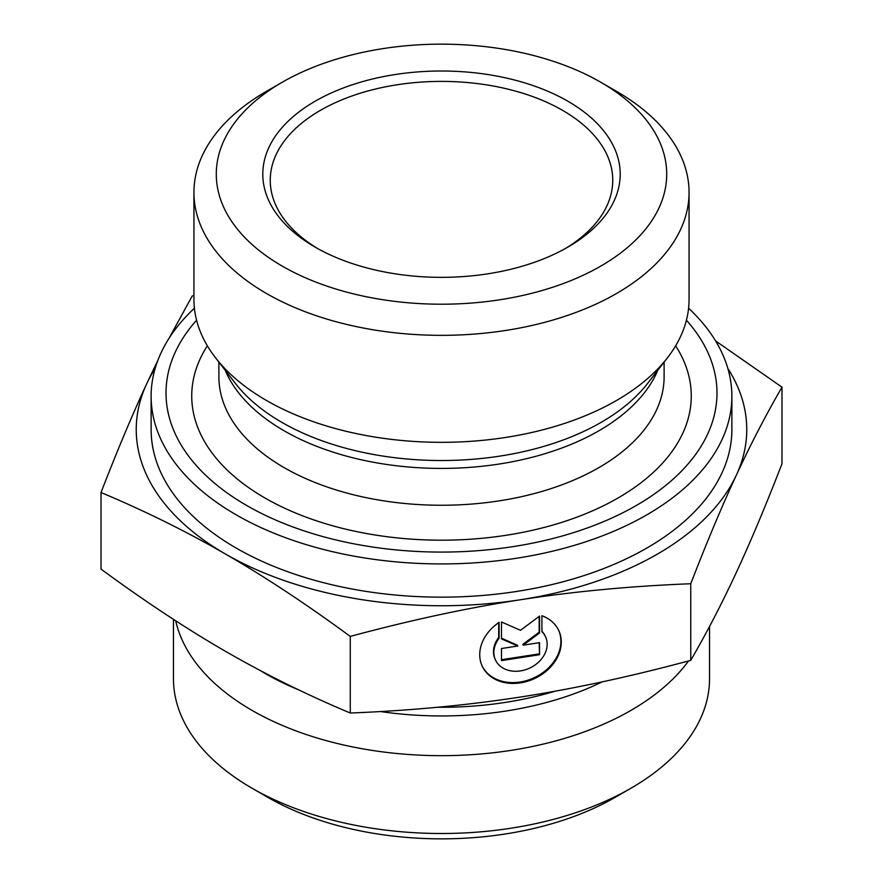 <?xml version="1.0" encoding="UTF-8"?>
<svg xmlns="http://www.w3.org/2000/svg" width="883" height="883" viewBox="0 0 883 883"><rect width="100%" height="100%" fill="white"/><g stroke="black" fill="none" stroke-linecap="round" stroke-linejoin="round"><path stroke-width="1.32" d="M541.919 615.727A42.218 33.3 -24.9 0 1 558.807 630.605A42.218 33.3 -24.9 0 1 534.524 678.585A42.218 33.3 -24.9 0 1 482.217 666.157A42.218 33.3 -24.9 0 1 499.094 622.36L499.094 638.288A27.583 21.755 155.1 0 0 495.484 659.998A27.583 21.755 155.1 0 0 529.668 668.111A27.583 21.755 155.1 0 0 545.528 636.764A27.583 21.755 155.1 0 0 541.919 631.665L541.919 615.727M482.019 665.738A42.218 33.3 155.1 0 0 534.138 677.758A42.218 33.3 155.1 0 0 558.608 630.197M541.919 631.224A27.583 21.755 -24.9 0 1 545.142 635.937L545.528 636.764M495.484 659.998L495.098 659.16A27.583 21.755 -24.9 0 1 498.707 637.46L498.707 622.614M499.094 638.288L498.707 637.46M539.546 654.711L501.478 660.605L501.478 648.53L517.78 646.014L501.478 638.884L501.478 621.985L520.506 630.307L539.546 616.102L539.546 632.99L523.233 645.164L539.546 642.647L539.546 654.711L539.16 642.703M523.233 645.164L522.846 644.336L539.16 632.162L539.16 616.389M539.546 632.99L539.16 632.162M501.478 638.221L517.394 645.186L517.78 646.014M501.478 659.711L539.16 653.884M101.015 492.515C117.053 451.07 132.262 414.867 146.633 383.895A305.264 176.247 0 0 0 225.64 554.127C186.368 531.445 144.823 510.904 101.015 492.515L101.015 569.116C144.823 601.301 186.368 628.729 225.64 651.4C264.922 674.082 306.467 694.623 350.264 713.023L350.264 636.411C306.467 604.226 264.922 576.798 225.64 554.127A305.264 176.247 0 0 0 520.506 599.745A305.264 176.247 0 0 0 736.367 475.12A305.264 176.247 0 0 0 727.824 368.399M168.863 338.597L192.251 295.937L193.94 295.485M155.176 368.399A305.264 176.247 0 0 0 146.633 383.895L157.88 360.33M715.55 340.871L781.985 387.173C765.947 414.822 750.738 444.138 736.367 475.12C721.985 506.091 706.786 542.294 690.749 583.74C630.915 586.102 574.171 591.433 520.506 599.745C466.853 608.034 410.109 620.263 350.264 636.411M350.264 713.023C410.109 710.66 466.853 705.318 520.506 697.018C574.171 688.718 630.915 676.499 690.749 660.352C706.786 632.692 721.985 603.376 736.367 572.394C750.738 541.422 765.947 505.219 781.985 463.774L781.985 387.173M690.749 660.352L690.749 583.74M282.24 82.24L266.445 91.357A247.56 142.925 0 0 0 193.94 192.417L193.94 299.403A247.56 142.925 0 0 0 215.518 357.758A247.56 142.925 0 0 0 505.573 437.46A247.56 142.925 0 0 0 667.482 357.758A247.56 142.925 0 0 0 689.06 299.403L689.06 192.417A247.56 142.925 0 0 0 616.555 91.357L600.76 82.24A225.22 130.033 180 0 1 600.749 266.125A225.22 130.033 180 0 1 282.251 266.125A225.22 130.033 180 0 1 282.24 82.24A225.22 130.033 180 0 1 600.76 82.24M686.422 320.22A275.485 159.05 180 0 1 512.802 546.665A275.485 159.05 180 0 1 227.041 492.857A275.485 159.05 180 0 1 196.578 320.22M317.836 248.653A171.247 98.863 180 0 1 270.253 180.253A171.247 98.863 180 0 1 441.5 81.391A171.247 98.863 180 0 1 612.747 180.253A171.247 98.863 180 0 1 565.164 248.653M315.143 247.13A178.697 103.168 0 0 0 567.857 247.13A178.697 103.168 0 0 0 567.857 101.225A178.697 103.168 0 0 0 315.143 101.225A178.697 103.168 0 0 0 315.143 247.13L315.143 247.13M193.94 192.417A247.56 142.925 0 0 0 266.456 293.476A247.56 142.925 0 0 0 505.573 330.474A247.56 142.925 0 0 0 689.06 192.417M688.585 308.222A290.375 167.649 180 0 1 731.875 396.29A290.375 167.649 180 0 1 516.654 558.222A290.375 167.649 180 0 1 151.125 396.29A290.375 167.649 180 0 1 194.415 308.222M151.125 396.29L151.125 429.513A290.375 167.649 0 0 0 236.169 548.056A290.375 167.649 0 0 0 516.654 591.444A290.375 167.649 0 0 0 731.875 429.513L731.875 396.29M688.563 660.925A268.035 154.746 180 0 1 510.871 750.395A268.035 154.746 180 0 1 175.684 620.782M709.535 626.444L709.535 678.762A268.035 154.746 180 0 1 631.036 788.177A268.035 154.746 180 0 1 510.871 828.232A268.035 154.746 180 0 1 251.964 788.177A268.035 154.746 180 0 1 173.465 678.762L173.465 619.347M251.964 788.177L267.759 797.305A245.706 141.854 0 0 0 615.241 797.305L631.036 788.177M225.176 370.22A222.615 128.532 0 0 0 499.116 464.039A222.615 128.532 0 0 0 657.824 370.22M667.482 357.758L647.636 383.377A225.816 130.375 180 0 1 499.944 456.092A225.816 130.375 180 0 1 235.364 383.377L215.518 357.758M664.115 362.107L664.115 376.721A222.615 128.532 180 0 1 499.116 500.871A222.615 128.532 180 0 1 218.885 376.721L218.885 362.107M207.35 345.805A249.768 144.194 0 0 0 256.821 493.067A249.768 144.194 0 0 0 506.147 535.275A249.768 144.194 0 0 0 675.65 345.805M260.253 670.528A248.101 143.234 0 0 0 298.575 689.8M380.352 711.532A248.101 143.234 0 0 0 505.716 711.069A248.101 143.234 0 0 0 602.14 681.875M555.087 691.212A245.706 141.854 180 0 1 437.526 707.261"/></g></svg>
